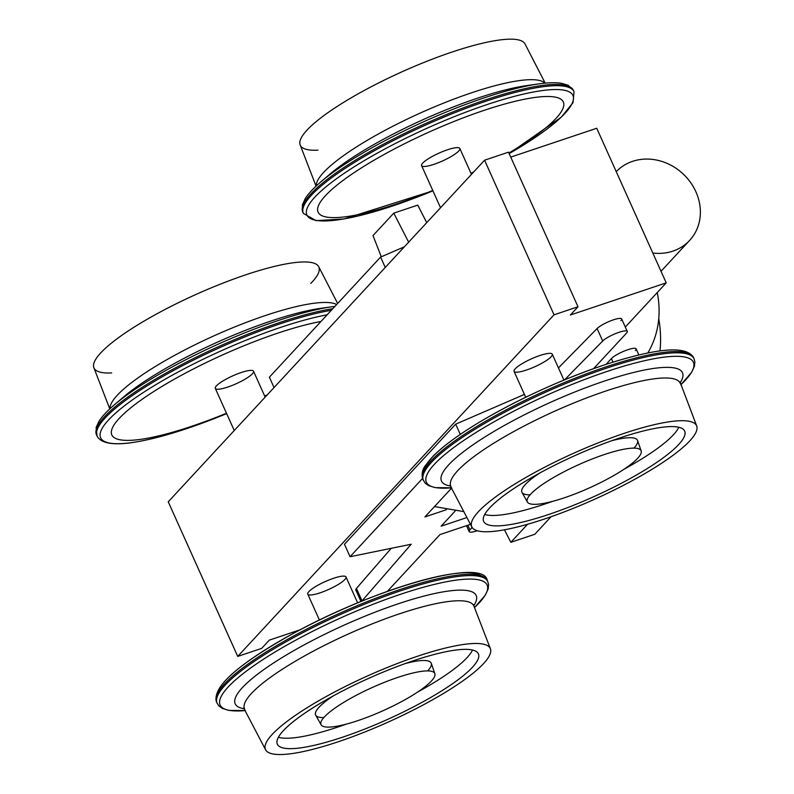 <?xml version="1.0" encoding="UTF-8"?>
<svg xmlns="http://www.w3.org/2000/svg" width="794" height="794" viewBox="0 0 794 794"><rect width="100%" height="100%" fill="white"/><g stroke="black" fill="none" stroke-linecap="round" stroke-linejoin="round"><path stroke-width="1.19" d="M666.226 282.863L596.741 128.261L666.226 282.863L625.295 327.059L666.226 282.863L570.38 315.01L666.226 282.863M658.752 318.642A125.7 110.773 -137.2 0 1 659.993 350.869A125.7 110.773 -137.2 0 0 658.752 318.642M434.487 506.592L463.934 511.624L434.487 506.592M344.467 544.257L455.677 424.155L524.427 394.429L455.677 424.155L344.467 544.257L350.065 556.723L344.467 544.257M627.26 331.426A13.964 2.868 155.8 0 0 616.432 333.242A13.964 2.868 155.8 0 0 602.696 341.003A13.964 2.868 155.8 0 1 619.201 332.239A13.964 2.868 155.8 0 1 626.506 333.133L593.624 368.634L626.506 333.133A13.964 2.868 155.8 0 0 627.26 331.426L621.652 318.95A13.964 2.868 155.8 0 0 610.824 320.776A13.964 2.868 155.8 0 0 597.088 328.537L558.45 367.92L597.088 328.537A13.964 2.868 155.8 0 1 613.603 319.774A13.964 2.868 155.8 0 1 620.898 320.657M578.002 306.772L570.38 315.01L578.002 306.772L508.517 152.17L484.558 160.209L168.239 501.808L237.724 656.41L261.683 648.37L269.305 640.143L300.152 629.791L269.305 640.143L261.683 648.37L237.724 656.41L168.239 501.808L484.558 160.209L508.517 152.17L578.002 306.772L554.043 314.811L237.724 656.41L554.043 314.811L484.558 160.209L554.043 314.811L578.002 306.772M357.369 590.547A13.964 2.868 -24.2 0 1 356.427 588.433L391.234 548.317L356.427 588.433A13.964 2.868 -24.2 0 0 355.811 589.982L360.982 601.495M319.426 620.054L307.774 594.13A20.952 4.298 -24.2 0 1 308.906 591.57A20.952 4.298 -24.2 0 1 341.688 576.236A20.952 4.298 -24.2 0 1 330.046 588.82A20.952 4.298 -24.2 0 1 308.906 591.57A20.952 4.298 -24.2 0 1 329.431 579.809A20.952 4.298 -24.2 0 1 345.986 576.96L357.637 602.874M563.929 380.108L552.277 354.184A20.952 4.298 155.8 0 0 539.9 355.504A20.952 4.298 155.8 0 0 515.197 368.803A20.952 4.298 155.8 0 0 536.327 366.054A20.952 4.298 155.8 0 0 547.979 353.469A20.952 4.298 155.8 0 0 515.197 368.803A20.952 4.298 155.8 0 0 514.065 371.364L525.707 397.278M527.544 524.278L510.84 542.312L504.438 529.806L510.84 542.312L534.809 534.273L551.026 516.755L534.809 534.273L510.84 542.312L527.544 524.278M357.846 720.634A62.379 12.793 155.8 0 0 434.229 672.647A62.379 12.793 155.8 0 0 341.549 703.732A62.379 12.793 155.8 0 0 357.846 720.634A62.379 12.793 155.8 0 0 434.854 673.649A62.379 12.793 155.8 0 0 372.624 687.336A62.379 12.793 155.8 0 0 321.084 724.783A62.379 12.793 155.8 0 0 357.846 720.634M434.854 673.649L431.261 663.278A63.351 12.992 155.8 0 0 405.198 663.586A63.351 12.992 155.8 0 1 427.648 670.9M323.813 717.568A63.351 12.992 155.8 0 1 333.242 695.921A63.351 12.992 155.8 0 0 315.714 715.215L321.084 724.783M338.313 726.907A109.225 22.401 155.8 0 0 346.432 724.088A109.225 22.401 155.8 0 1 338.313 726.907A109.225 22.401 155.8 0 1 278.406 737.259A109.225 22.401 155.8 0 0 338.313 726.907M417.495 692.15A109.225 22.401 155.8 0 0 472.519 650.018A109.225 22.401 155.8 0 1 417.495 692.15M342.482 737.219A110.197 22.599 155.8 0 0 478.196 653.462A110.197 22.599 155.8 0 0 368.605 678.394A110.197 22.599 155.8 0 0 277.205 743.789A110.197 22.599 155.8 0 0 342.482 737.219A110.197 22.599 155.8 0 0 477.432 652.44A110.197 22.599 155.8 0 0 313.69 707.355A110.197 22.599 155.8 0 0 342.482 737.219M338.294 741.745A123.249 25.279 155.8 0 0 489.223 646.921A123.249 25.279 155.8 0 0 306.097 708.347A123.249 25.279 155.8 0 0 338.294 741.745A123.249 25.279 155.8 0 0 490.404 648.738A123.249 25.279 155.8 0 0 367.513 675.952A123.249 25.279 155.8 0 0 265.573 749.774A123.249 25.279 155.8 0 0 338.294 741.745M473.69 604.651L473.929 606.13A125.7 25.775 155.8 0 0 348.606 633.88A125.7 25.775 155.8 0 0 244.641 709.171A125.7 25.775 155.8 0 1 348.606 633.88A125.7 25.775 155.8 0 1 473.929 606.13L490.404 648.738M473.79 605.693A132.112 27.095 155.8 0 0 344.586 624.938A132.112 27.095 155.8 0 0 244.413 708.774A132.112 27.095 155.8 0 1 344.586 624.938A132.112 27.095 155.8 0 1 473.79 605.693M474.494 607.589A146.354 30.013 155.8 0 0 430.566 585.337A146.354 30.013 155.8 0 0 257.891 662.94A146.354 30.013 155.8 0 0 245.366 710.561A146.354 30.013 155.8 0 1 257.891 662.94A146.354 30.013 155.8 0 1 430.566 585.337A146.354 30.013 155.8 0 1 474.494 607.589L485.313 595.163L488.161 588.959L488.578 584.592L487.794 581.615A148.379 30.43 155.8 0 0 339.981 614.685A148.379 30.43 155.8 0 0 217.109 703.266L218.816 705.826L222.35 708.417L228.89 710.402L245.366 710.561M487.218 580.335A148.379 30.43 155.8 0 0 339.405 613.405A148.379 30.43 155.8 0 0 216.534 701.985A148.379 30.43 155.8 0 1 339.405 613.405A148.379 30.43 155.8 0 1 487.218 580.335C483.705 557.219 376.326 587.749 293.323 633.443C237.664 664.36 212.067 687.207 216.534 701.985L217.109 703.266A148.379 30.43 155.8 0 1 339.981 614.685A148.379 30.43 155.8 0 1 487.794 581.615L487.218 580.335M481.025 575.68A145.838 29.914 155.8 0 0 338.403 611.182A145.838 29.914 155.8 0 0 217.159 694.264M411.193 544.237L350.065 556.723L422.527 478.474L350.065 556.723L411.193 544.237L362.024 600.899L356.427 588.433L362.024 600.899L411.193 544.237M460.292 434.397L455.677 424.155L460.292 434.397M451.736 487.963L424.909 516.934L446.436 509.708L424.909 516.934L451.736 487.963M455.161 511.028L441.127 526.184L466.971 517.519L441.127 526.184L455.161 511.028M477.283 530.749A13.964 2.868 -24.2 0 1 469.155 531.593A13.964 2.868 -24.2 0 1 469.909 529.886L467.825 525.241L469.909 529.886L472.132 527.484L469.909 529.886A13.964 2.868 -24.2 0 0 477.283 530.749M470.485 524.348L439.945 534.59L387.333 591.401L439.945 534.59L470.485 524.348M602.696 341.003L564.603 379.82L602.696 341.003L597.088 328.537L602.696 341.003M510.741 157.103L596.741 128.261L510.741 157.103M604.184 454.605A62.379 12.793 -24.2 0 1 620.491 471.507A62.379 12.793 -24.2 0 1 527.802 502.592A62.379 12.793 -24.2 0 1 604.184 454.605A62.379 12.793 -24.2 0 1 641.145 450.883A62.379 12.793 -24.2 0 1 589.406 487.903A62.379 12.793 -24.2 0 1 527.375 502.007A62.379 12.793 -24.2 0 1 604.184 454.605M633.94 448.124A63.351 12.992 -24.2 0 0 611.489 440.809A63.351 12.992 -24.2 0 1 637.552 440.511L641.145 450.883M527.375 502.007L521.995 492.439A63.351 12.992 -24.2 0 1 539.533 473.155A63.351 12.992 -24.2 0 0 530.094 494.791M678.801 427.251A109.225 22.401 -24.2 0 1 623.786 469.373A109.225 22.401 -24.2 0 0 678.801 427.251M552.723 501.312A109.225 22.401 -24.2 0 1 484.697 514.482A109.225 22.401 -24.2 0 0 552.723 501.312M619.548 438.02A110.197 22.599 -24.2 0 1 684.488 430.685A110.197 22.599 -24.2 0 1 593.426 496.846A110.197 22.599 -24.2 0 1 483.496 521.023A110.197 22.599 -24.2 0 1 619.548 438.02A110.197 22.599 -24.2 0 1 648.341 467.874A110.197 22.599 -24.2 0 1 484.598 522.799A110.197 22.599 -24.2 0 1 619.548 438.02M623.737 433.494A123.249 25.279 -24.2 0 1 655.943 466.892A123.249 25.279 -24.2 0 1 472.807 528.318A123.249 25.279 -24.2 0 1 623.737 433.494A123.249 25.279 -24.2 0 1 696.685 425.961A123.249 25.279 -24.2 0 1 594.517 499.287A123.249 25.279 -24.2 0 1 471.864 527.008A123.249 25.279 -24.2 0 1 623.737 433.494M605.822 391.035A125.7 25.775 -24.2 0 1 680.22 383.353A125.7 25.775 -24.2 0 0 605.822 391.035A125.7 25.775 -24.2 0 0 450.932 486.404A125.7 25.775 -24.2 0 1 605.822 391.035M604.403 381.07A132.112 27.095 -24.2 0 1 680.081 382.916A132.112 27.095 -24.2 0 0 604.403 381.07A132.112 27.095 -24.2 0 0 474.475 443.796A132.112 27.095 -24.2 0 0 450.694 486.007A132.112 27.095 -24.2 0 1 474.475 443.796A132.112 27.095 -24.2 0 1 604.403 381.07M606.894 371.503A146.354 30.013 -24.2 0 1 680.786 384.812A146.354 30.013 -24.2 0 0 606.894 371.503A146.354 30.013 -24.2 0 0 453.096 448.034A146.354 30.013 -24.2 0 0 451.647 487.794A146.354 30.013 -24.2 0 1 453.096 448.034A146.354 30.013 -24.2 0 1 606.894 371.503M451.647 487.794L435.181 487.635L428.641 485.64L425.108 483.06L422.825 479.219A148.379 30.43 -24.2 0 1 605.812 366.937A148.379 30.43 -24.2 0 1 693.509 357.568L694.085 358.848A148.379 30.43 -24.2 0 0 606.388 368.218A148.379 30.43 -24.2 0 0 423.401 480.499A148.379 30.43 -24.2 0 1 606.388 368.218A148.379 30.43 -24.2 0 1 694.085 358.848L694.859 361.826L694.452 366.183L691.594 372.386L680.786 384.812M423.45 471.497A145.838 29.914 -24.2 0 1 603.777 365.121M605.812 366.937A148.379 30.43 -24.2 0 1 693.509 357.568C686.641 345.301 656.757 347.812 603.847 365.091C561.358 379.631 521.072 397.953 483 420.066C460.51 433.355 443.886 445.374 433.157 456.133L425.376 465.562C422.259 469.73 421.416 474.276 422.825 479.219A148.379 30.43 -24.2 0 1 605.812 366.937M638.852 354.918L636.123 348.824A13.964 2.868 155.8 0 0 625.077 350.73A13.964 2.868 155.8 0 0 611.4 358.57L606.04 364.367L611.4 358.57A13.964 2.868 155.8 0 1 627.865 349.707A13.964 2.868 155.8 0 1 635.359 350.531M612.998 362.124L611.4 358.57L612.998 362.124M647.844 352.933A97.761 86.159 42.8 0 0 657.253 292.549A97.761 86.159 42.8 0 1 647.844 352.933M689.649 240.383A50.28 44.305 42.8 0 1 652.817 253.018A50.28 44.305 42.8 0 0 695.891 191.761A50.28 44.305 42.8 0 0 616.253 171.653A50.28 44.305 42.8 0 1 683.098 173.926A50.28 44.305 42.8 0 1 689.649 240.383L661.025 271.29M393.784 213.149L373.001 235.6L381.309 256.78L373.001 235.6L393.784 213.149L408.652 242.18L393.784 213.149L417.753 205.11L426.735 222.657L417.753 205.11L393.784 213.149M265.166 397.129L253.534 371.235A20.952 4.298 155.8 0 0 232.662 375.899A20.952 4.298 155.8 0 0 215.313 388.405L234.25 430.527M310.782 283.448A123.249 25.279 155.8 0 0 196.049 294.425A123.249 25.279 155.8 0 0 111.666 372.932M336.676 304.509A125.7 25.775 155.8 0 0 209.815 337.728A125.7 25.775 155.8 0 0 109.989 408.702A125.7 25.775 155.8 0 1 209.815 337.728A125.7 25.775 155.8 0 1 336.676 304.509M337.649 303.457L318.712 266.705A123.249 25.279 155.8 0 0 196.049 294.425A123.249 25.279 155.8 0 0 93.881 367.751L109.79 408.9M123.665 396.891A132.112 27.095 155.8 0 1 320.726 308.33A132.112 27.095 155.8 0 0 123.665 396.891L114.435 404.761A146.354 30.013 155.8 0 1 332.746 306.643A146.354 30.013 155.8 0 0 114.435 404.761C107.21 410.905 102.059 416.433 98.972 421.326L96.114 427.529L97.067 436.144C103.925 448.412 133.809 445.9 186.719 428.621L226.647 413.614A145.838 29.914 155.8 0 1 186.788 428.591A145.838 29.914 155.8 0 0 226.647 413.605M332.795 308.697A148.379 30.43 155.8 0 0 177.32 366.878A148.379 30.43 155.8 0 0 96.491 434.864A148.379 30.43 155.8 0 1 177.32 366.878A148.379 30.43 155.8 0 1 332.795 308.697M331.297 310.315A148.379 30.43 155.8 0 0 176.496 368.902A148.379 30.43 155.8 0 0 97.067 436.144A148.379 30.43 155.8 0 1 176.496 368.902A148.379 30.43 155.8 0 1 331.297 310.315M264.859 396.434A145.838 29.914 155.8 0 0 266.595 395.581A145.838 29.914 155.8 0 1 264.859 396.434L266.595 395.591M327.168 314.781A145.838 29.914 155.8 0 0 120.936 408.592A145.838 29.914 155.8 0 0 186.788 428.591A145.838 29.914 155.8 0 1 120.936 408.592A145.838 29.914 155.8 0 1 327.168 314.781M191.265 426.428A134.414 27.562 155.8 0 0 226.479 413.247A134.414 27.562 155.8 0 1 191.265 426.428A134.414 27.562 155.8 0 1 130.692 407.898A134.414 27.562 155.8 0 1 320.974 321.471A134.414 27.562 155.8 0 0 130.692 407.898A134.414 27.562 155.8 0 0 191.265 426.428M264.7 396.067A134.414 27.562 155.8 0 0 267.37 394.757A134.414 27.562 155.8 0 1 264.7 396.067M227.699 387.085A20.952 4.298 155.8 0 0 253.355 370.967A20.952 4.298 155.8 0 0 222.221 381.408A20.952 4.298 155.8 0 0 227.699 387.085M269.384 377.18L274.039 387.551L269.384 377.18L380.594 257.077L385.259 267.449L380.594 257.077L269.384 377.18M404.374 246.805L380.594 257.077L404.374 246.805M440.531 207.75L421.604 165.638A20.952 4.298 -24.2 0 1 447.439 149.788A20.952 4.298 -24.2 0 1 459.825 148.458L471.457 174.352M317.947 150.165A123.249 25.279 -24.2 0 1 324.696 114.991A123.249 25.279 -24.2 0 1 452.272 51.967A123.249 25.279 -24.2 0 1 525.003 43.938L545.21 83.152M471.755 92.729A125.7 25.775 -24.2 0 1 544.932 83.171A125.7 25.775 -24.2 0 0 471.755 92.729A125.7 25.775 -24.2 0 0 316.28 185.935A125.7 25.775 -24.2 0 1 471.755 92.729M316.072 186.124L300.172 144.974A123.249 25.279 -24.2 0 1 452.272 51.967M527.018 85.554A132.112 27.095 -24.2 0 0 477.303 98.248A132.112 27.095 -24.2 0 0 329.957 174.114A132.112 27.095 -24.2 0 1 477.303 98.248A132.112 27.095 -24.2 0 1 527.018 85.554L539.027 83.876A146.354 30.013 -24.2 0 0 483.953 97.94A146.354 30.013 -24.2 0 1 539.027 83.876C548.426 82.556 555.969 82.377 561.676 83.31L568.216 85.295L573.457 90.447L574.032 91.727L573.05 102.595L561.398 117.065L509.172 153.609A145.838 29.914 -24.2 0 0 572.911 95.429A145.838 29.914 -24.2 0 0 486.732 104.679A145.838 29.914 -24.2 0 1 572.911 95.429A145.838 29.914 -24.2 0 1 509.162 153.609M432.928 190.838A145.838 29.914 -24.2 0 1 309.124 204.425A145.838 29.914 -24.2 0 1 486.732 104.679A145.838 29.914 -24.2 0 0 309.124 204.425A145.838 29.914 -24.2 0 0 432.928 190.838L344.06 218.946L316.042 220.653L303.348 213.378L302.772 212.097A148.379 30.43 -24.2 0 1 485.759 99.816A148.379 30.43 -24.2 0 0 302.772 212.097L302.405 204.763L305.263 198.55C308.35 193.657 313.501 188.138 320.716 181.985A146.354 30.013 -24.2 0 1 483.953 97.94A146.354 30.013 -24.2 0 0 320.716 181.985L329.957 174.114M485.759 99.816A148.379 30.43 -24.2 0 1 573.457 90.447A148.379 30.43 -24.2 0 0 485.759 99.816M486.335 101.096A148.379 30.43 -24.2 0 1 574.032 91.727A148.379 30.43 -24.2 0 0 486.335 101.096A148.379 30.43 -24.2 0 0 303.348 213.378A148.379 30.43 -24.2 0 1 486.335 101.096M472.887 172.814A145.838 29.914 -24.2 0 1 471.15 173.658A145.838 29.914 -24.2 0 0 472.887 172.814L471.15 173.668M483.874 110.445A134.414 27.562 -24.2 0 1 563.035 101.404A134.414 27.562 -24.2 0 1 508.894 153.004A134.414 27.562 -24.2 0 0 563.035 101.404A134.414 27.562 -24.2 0 0 483.874 110.445A134.414 27.562 -24.2 0 0 320.329 202.123A134.414 27.562 -24.2 0 0 432.77 190.471A134.414 27.562 -24.2 0 1 320.329 202.123A134.414 27.562 -24.2 0 1 483.874 110.445M473.651 171.98A134.414 27.562 -24.2 0 1 470.981 173.3A134.414 27.562 -24.2 0 0 473.651 171.98M447.439 149.788A20.952 4.298 -24.2 0 1 452.917 155.465A20.952 4.298 -24.2 0 1 421.783 165.906A20.952 4.298 -24.2 0 1 447.439 149.788M265.573 749.774L243.698 708.02M466.505 525.688L469.155 531.593M696.685 425.961L679.982 381.884M471.864 527.008L449.99 485.243M320.726 308.33L334.969 306.355"/></g></svg>
